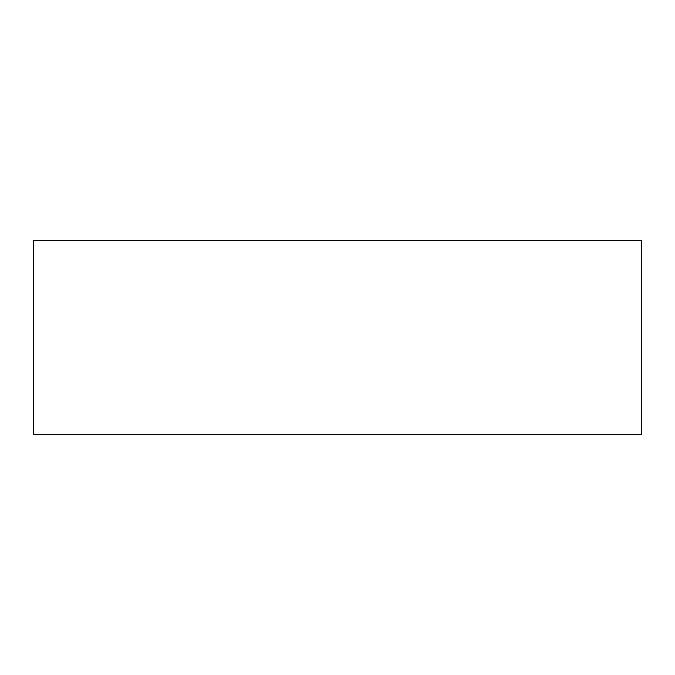 <?xml version="1.0" encoding="UTF-8"?>
<svg xmlns="http://www.w3.org/2000/svg" width="675" height="675" viewBox="0 0 675 675"><rect width="100%" height="100%" fill="white"/><g stroke="black" fill="none" stroke-linecap="round" stroke-linejoin="round"><path stroke-width="1.01" d="M33.75 240.3L641.25 240.3L641.25 434.7L33.75 434.7L33.75 240.3"/></g></svg>
